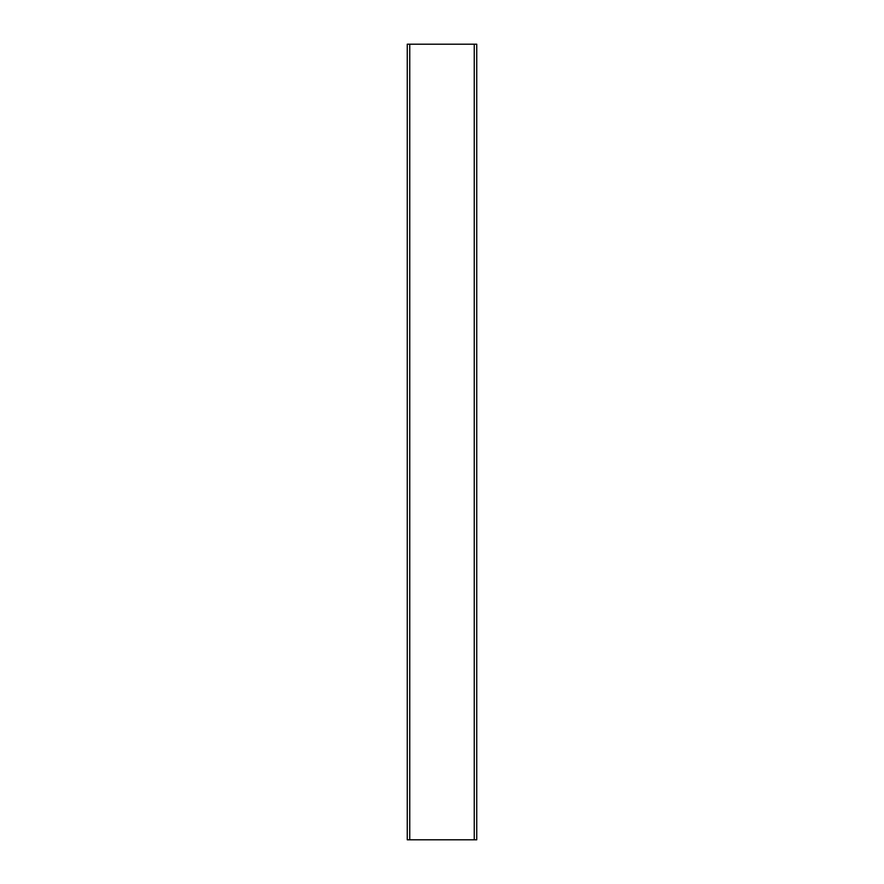 <?xml version="1.0" encoding="UTF-8"?>
<svg xmlns="http://www.w3.org/2000/svg" width="884" height="884" viewBox="0 0 884 884"><rect width="100%" height="100%" fill="white"/><g stroke="black" fill="none" stroke-linecap="round" stroke-linejoin="round"><path stroke-width="1.33" d="M407.259 839.8L407.259 44.2L476.741 44.2L476.741 839.8L407.259 839.8M409.745 839.8L409.745 44.2M474.255 839.8L474.255 44.2M476.741 839.8L476.741 44.2"/></g></svg>
